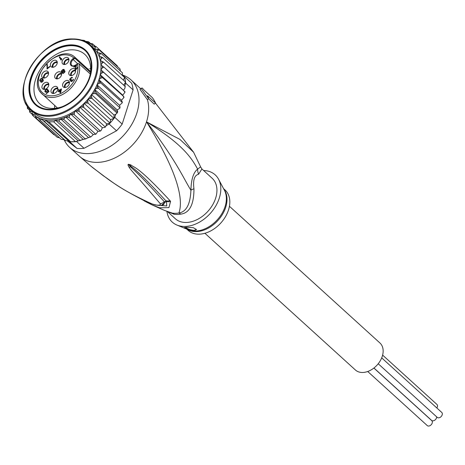 <?xml version="1.0" encoding="UTF-8"?>
<svg xmlns="http://www.w3.org/2000/svg" width="465" height="465" viewBox="0 0 465 465"><rect width="100%" height="100%" fill="white"/><g stroke="black" fill="none" stroke-linecap="round" stroke-linejoin="round"><path stroke-width="0.7" d="M373.883 368.059L431.77 420.645A3.342 2.337 132.3 0 1 431.816 423.917A3.342 2.337 132.3 0 1 428.585 426.05A3.342 2.337 132.3 0 1 427.271 425.591L367.722 371.5M382.619 355.103L436.937 404.445A3.342 2.337 132.3 0 1 436.833 407.962M436.682 416.861A3.342 2.337 132.3 0 1 432.909 420.837A3.342 2.337 132.3 0 1 431.596 420.383L373.941 368.013M381.701 357.881L441.75 412.432A3.342 2.337 132.3 0 1 441.802 415.704A3.342 2.337 132.3 0 1 438.565 417.837A3.342 2.337 132.3 0 1 437.251 417.378L378.219 363.758M229.431 206.28L379.946 343.001A18.24 12.735 132.3 0 1 380.219 360.852A18.24 12.735 132.3 0 1 362.584 372.482A18.24 12.735 132.3 0 1 355.417 370L204.908 233.279M74.383 58.625L73.836 57.962L75.365 57.707L75.179 58.526L74.383 58.625L73.145 59.642A4.255 2.97 -47.7 0 0 72.871 59.88A4.255 2.97 -47.7 0 0 71.854 65.391C72.424 66.303 73.848 66.088 76.121 64.74L76.283 64.838M57.288 78.864A4.063 2.837 132.3 0 1 57.003 78.881A4.063 2.837 132.3 0 1 55.597 78.48A4.063 2.837 132.3 0 1 55.178 74.65A4.063 2.837 132.3 0 1 58.985 71.773A4.063 2.837 132.3 0 1 59.276 71.755A4.063 2.837 132.3 0 1 61.043 72.482A4.063 2.837 132.3 0 1 60.932 76.283A4.063 2.837 132.3 0 1 57.288 78.864M61.537 73.546A3.801 2.651 -47.7 0 0 60.81 73.453A3.801 2.651 -47.7 0 0 60.543 73.47A3.801 2.651 -47.7 0 0 57.381 75.499A3.801 2.651 -47.7 0 0 56.695 78.87M63.972 64.484A4.063 2.837 132.3 0 1 63.705 64.437A4.063 2.837 132.3 0 1 62.949 64.106A4.063 2.837 132.3 0 1 62.74 59.909A4.063 2.837 132.3 0 1 67.018 57.398A4.063 2.837 132.3 0 1 67.286 57.451A4.063 2.837 132.3 0 1 68.396 58.108A4.063 2.837 132.3 0 1 68.064 62.264A4.063 2.837 132.3 0 1 63.972 64.484M64.054 64.496A3.801 2.651 132.3 0 1 64.978 60.81A3.801 2.651 132.3 0 1 68.529 59.096A3.801 2.651 132.3 0 1 68.779 59.142A3.801 2.651 132.3 0 1 68.89 59.171M55.149 66.356A4.063 2.837 132.3 0 1 54.87 66.559A4.063 2.837 132.3 0 1 51.272 66.902A4.063 2.837 132.3 0 1 52.487 61.124A4.063 2.837 132.3 0 1 52.766 60.927A4.063 2.837 132.3 0 1 56.718 60.903A4.063 2.837 132.3 0 1 55.149 66.356M52.376 67.291A3.801 2.651 132.3 0 1 54.184 62.758A3.801 2.651 132.3 0 1 54.446 62.572A3.801 2.651 132.3 0 1 57.212 61.967M48.383 74.388A4.063 2.837 132.3 0 1 48.279 74.702A4.063 2.837 132.3 0 1 42.565 77.661A4.063 2.837 132.3 0 1 41.838 74.615A4.063 2.837 132.3 0 1 41.943 74.301A4.063 2.837 132.3 0 1 44.832 71.267A4.063 2.837 132.3 0 1 48.017 71.668A4.063 2.837 132.3 0 1 48.383 74.388M43.669 78.056A3.801 2.651 132.3 0 1 43.664 76.068A3.801 2.651 132.3 0 1 43.762 75.778A3.801 2.651 132.3 0 1 48.511 72.726M48.331 83.066A4.063 2.837 132.3 0 1 48.47 83.27A4.063 2.837 132.3 0 1 47.302 87.914A4.063 2.837 132.3 0 1 42.821 88.989A4.063 2.837 132.3 0 1 42.402 88.588A4.063 2.837 132.3 0 1 42.263 88.379A4.063 2.837 132.3 0 1 43.687 83.502A4.063 2.837 132.3 0 1 48.267 82.991A4.063 2.837 132.3 0 1 48.331 83.066M55.021 86.409A4.063 2.837 132.3 0 1 55.312 86.368A4.063 2.837 132.3 0 1 57.311 87.089A4.063 2.837 132.3 0 1 57.271 90.768A4.063 2.837 132.3 0 1 53.795 93.436A4.063 2.837 132.3 0 1 53.498 93.471A4.063 2.837 132.3 0 1 51.865 93.081A4.063 2.837 132.3 0 1 51.388 89.373A4.063 2.837 132.3 0 1 55.021 86.409M52.969 93.477A3.801 2.651 132.3 0 1 56.591 88.106A3.801 2.651 132.3 0 1 56.864 88.065A3.801 2.651 132.3 0 1 57.805 88.147M63.856 82.125A4.063 2.837 132.3 0 1 64.1 81.869A4.063 2.837 132.3 0 1 68.919 81.137A4.063 2.837 132.3 0 1 68.169 85.822A4.063 2.837 132.3 0 1 67.931 86.077A4.063 2.837 132.3 0 1 63.467 87.135A4.063 2.837 132.3 0 1 63.856 82.125M64.571 87.525A3.801 2.651 132.3 0 1 65.606 83.712A3.801 2.651 132.3 0 1 65.832 83.468A3.801 2.651 132.3 0 1 69.413 82.2M68.756 73.162A4.063 2.837 132.3 0 1 68.785 72.86A4.063 2.837 132.3 0 1 71.447 69.076A4.063 2.837 132.3 0 1 75.103 69.239A4.063 2.837 132.3 0 1 75.65 70.982A4.063 2.837 132.3 0 1 75.621 71.285A4.063 2.837 132.3 0 1 73.243 74.894A4.063 2.837 132.3 0 1 69.657 75.231A4.063 2.837 132.3 0 1 68.756 73.162M70.761 75.621A3.801 2.651 132.3 0 1 70.593 74.551A3.801 2.651 132.3 0 1 70.616 74.272A3.801 2.651 132.3 0 1 75.603 70.296M57.52 78.829A3.04 2.122 132.3 0 1 57.759 75.894A3.04 2.122 132.3 0 1 60.601 74.115A3.04 2.122 132.3 0 1 60.81 74.127A3.04 2.122 132.3 0 1 61.578 74.371M68.93 59.991A3.04 2.122 -47.7 0 0 68.628 59.846A3.04 2.122 -47.7 0 0 68.442 59.793A3.04 2.122 -47.7 0 0 65.298 61.264A3.04 2.122 -47.7 0 0 64.879 64.455M57.253 62.792A3.04 2.122 -47.7 0 0 54.858 62.967A3.04 2.122 -47.7 0 0 54.643 63.101A3.04 2.122 -47.7 0 0 53.202 67.251M48.546 73.551A3.04 2.122 -47.7 0 0 44.454 75.586A3.04 2.122 -47.7 0 0 44.355 75.818A3.04 2.122 -47.7 0 0 44.495 78.015M48.802 84.874A3.04 2.122 -47.7 0 0 45.582 85.682A3.04 2.122 -47.7 0 0 44.564 89.03A3.04 2.122 -47.7 0 0 44.657 89.199A3.04 2.122 -47.7 0 0 44.75 89.338M57.846 88.972A3.04 2.122 -47.7 0 0 56.91 88.722A3.04 2.122 -47.7 0 0 56.695 88.728A3.04 2.122 -47.7 0 0 53.975 90.588A3.04 2.122 -47.7 0 0 53.789 93.436M69.448 83.02A3.04 2.122 -47.7 0 0 66.385 83.683A3.04 2.122 -47.7 0 0 66.193 83.863A3.04 2.122 -47.7 0 0 65.396 87.484M75.638 71.122A3.04 2.122 -47.7 0 0 73.086 71.389A3.04 2.122 -47.7 0 0 71.296 73.894A3.04 2.122 -47.7 0 0 71.255 74.127A3.04 2.122 -47.7 0 0 71.587 75.586M64.35 72.139L63.42 72.906L62.729 72.906L62.885 72.023L63.815 71.255L64.507 71.255L64.623 72.389M62.089 70.692L63.019 69.93L63.903 70.052L62.659 71.639L61.775 71.517L62.089 70.692M41.025 80.776L40.292 80.712L40.339 79.637L41.344 78.812L42.117 78.934L42.03 79.945L41.025 80.776L41.321 81.044M60.334 91.983L59.607 90.78L60.927 89.699L60.334 91.983L60.688 92.303M64.548 71.697L64.844 71.97M64.589 71.377L64.949 71.709M64.507 71.255L64.961 71.662M62.729 72.906L63.228 73.365M62.996 72.97L63.385 73.325M63.42 72.906L63.717 73.174M61.892 71.709L62.345 72.121M61.74 72.156L62.729 72.325M62.275 71.767L62.792 72.238M62.659 71.639L62.973 71.924M63.589 70.878L63.978 71.232M63.903 70.052L64.246 70.36M63.786 69.86L64.269 70.302M40.903 81.218L40.484 80.84M40.717 80.84L41.083 81.172M41.298 80.648L41.571 80.898L42.611 79.567L43.292 80.207M42.269 79.376L42.571 79.649M42.228 79.126L42.89 79.817M42.117 78.934L42.873 79.707M40.292 80.712L40.856 81.23M61.27 90.012L60.927 89.699M64.304 69.942L63.932 69.994M62.037 71.843L62.014 72.191M62.92 73.086L62.874 73.412M64.995 71.331L64.664 71.395M42.844 78.992L42.135 78.951M40.385 80.8L40.391 81.282M45.553 91.64L45.553 92.111M46.448 93.605L46.175 93.355L46.366 93.668L48.999 91.506L48.005 89.861L47.273 90.751L47.54 91.001L47.814 90.495L48.808 91.663M59.293 90.262L59.026 90.483L59.462 91.454M58.468 91.721L58.142 91.419L58.369 91.803L59.142 91.163L60.369 92.709M70.389 79.846L70.372 80.317M71.308 81.154L71.273 81.52M60.188 57.52L59.921 57.741L61.264 59.968M43.925 89.379A3.801 2.651 132.3 0 1 45.012 85.502A3.801 2.651 132.3 0 1 48.767 84.055M64.496 71.25L64.013 70.814L64.286 69.733L63.484 69.355L61.74 70.506L61.386 71.837M64.85 71.331L64.013 70.814M64.292 69.773L63.827 69.355M64.124 69.942L63.484 69.355M63.35 69.82L62.978 69.483M62.856 70.017L62.554 69.738M62.037 70.773L61.74 70.506M61.81 71.319L61.467 71.011M61.996 71.976L61.351 71.395M62.676 72.575L62.345 72.278L62.229 73.034L63.031 73.412L64.618 72.395L64.972 71.064L64.205 70.75M62.874 73.243L62.229 72.656M62.577 73.354L62.229 73.034M64.978 71.133L64.554 70.744M47.337 65.187L46.86 64.757L47.186 68.936M46.913 68.686L47.105 69L49.895 66.71L49.703 66.396L47.378 68.303L47.651 68.553M47.378 68.303L47.325 64.373L46.86 64.757M40.31 81.288L39.758 80.782L40.292 81.288L41.565 80.898M42.611 79.567L43.292 80.242M42.687 79.689L43.262 80.521M42.838 80.137L43.233 80.712M42.879 80.387L43.117 80.962M42.838 80.707L42.949 81.27M42.681 81.02L42.739 81.503M42.484 81.276L42.019 81.66L42.292 81.91L42.949 81.276L43.262 79.881L42.117 78.364L40.42 79.004L39.758 80.782M42.019 81.66L42.048 82.055M41.751 81.788L41.443 81.852L41.804 82.183M41.652 82.224L41.176 81.788L40.786 82.107L41.362 82.293L42.292 81.91M42.763 78.945L42.117 78.364M42.379 78.887L41.734 78.3M41.594 78.759L41.234 78.428M40.153 80.213L39.798 79.893M40.362 80.922L39.717 80.335M47.465 90.309L47.767 90.582M47.273 90.751L47.261 91.309M47 91.07L46.535 91.454L46.808 91.698M46.535 91.454L46.186 91.646L46.483 91.913M46.186 91.646L45.878 91.71L46.244 92.041M45.878 91.71L46.087 92.076M45.611 91.646L46.047 92.087M45.419 91.518L45.773 90.187L47.663 89.292L46.971 89.106L45.233 90.251L44.919 91.646L45.797 92.151L47.54 91.006M47.413 89.501L46.971 89.106M46.831 89.565L46.471 89.234M46.337 89.751L46.047 89.489M45.314 91.082L44.96 90.762M45.523 91.791L44.878 91.204M45.384 92.076L44.919 91.646M47.814 90.495L48.697 91.756M48.424 91.506L46.175 93.355M59.142 91.163L60.171 92.872L60.636 92.489L61.467 89.257L61.241 88.873L59.381 90.402L59.706 90.698M59.381 90.402L58.846 89.518L58.381 89.902L59.561 91.373M59.026 90.483L58.381 89.902M58.916 90.785L58.142 91.419M70.169 79.172L69.744 79.248L70.256 79.713M70.349 80.149L69.704 79.562L70.122 80.259L71.128 80.375M69.744 79.248L69.704 79.562M70.261 80.294L69.744 79.817M71.308 81.16L70.663 80.573L70.773 81.334L71.465 81.52L73.086 80.375L73.406 79.166L73.017 79.486L73.272 80.073M70.854 80.131L70.663 80.573M71.267 81.474L70.622 80.893M71.04 81.52L70.697 81.206M73.377 79.817L73.017 79.486M72.976 79.806L73.092 80.369M72.819 80.12L72.726 80.736M72.47 80.503L72.435 81.009M72.162 80.759L71.738 81.015L72.029 81.276M71.738 81.015L71.43 81.079L71.796 81.41M71.43 81.079L71.651 81.462M71.157 81.015L71.616 79.689M71.401 79.492L70.895 79.811L71.255 80.137M70.895 79.811L70.587 79.875L71.128 80.369M70.587 79.875L70.75 80.178M70.279 79.753L70.674 78.48L72.528 77.527L71.372 77.527L69.901 78.928M72.395 77.632L72.069 77.335M72.197 77.8L71.761 77.399M71.68 77.806L71.372 77.527M71.319 77.992L71.023 77.719M59.276 57.154L61.066 60.13L61.729 58.921L61.427 58.416L61.229 59.241L59.741 56.777L59.276 57.154L59.921 57.741M61.229 59.241L61.578 59.555M76.545 65.774L76.219 65.478L75.08 68.773L75.464 69.407L76.312 69.279L78.015 67.303L77.94 66.989L77.556 67.309L76.272 68.832L75.621 68.71L76.644 64.652L73.859 66.943L74.133 67.192M73.859 66.943L74.051 67.256L76.219 65.478M75.121 68.46L75.737 69.407M75.08 68.773L75.725 69.361M75.156 69.093L75.504 69.407M77.556 67.309L77.917 67.634M77.516 67.623L77.812 67.896M76.272 68.832L76.574 69.111M75.964 68.896L76.353 69.25M75.696 68.837L76.219 69.308M78.312 63.728L77.417 63.903A23.407 16.345 -47.7 0 1 77.94 66.989M78.945 63.647L79.038 63.798A24.622 17.193 132.3 0 1 67.873 90.931A24.622 17.193 132.3 0 1 42.228 94.128A24.622 17.193 132.3 0 1 41.158 93.023M89.716 76.539A33.434 23.349 -47.7 0 0 84.804 54.376A33.434 23.349 -47.7 0 0 71.68 49.819A33.434 23.349 -47.7 0 0 35.555 79.532A33.434 23.349 -47.7 0 0 39.845 103.869A33.434 23.349 -47.7 0 0 52.975 108.426A33.434 23.349 -47.7 0 0 62.38 106.636M70.767 44.867A37.084 25.895 -47.7 0 0 30.702 77.824A37.084 25.895 -47.7 0 0 50.022 109.868A37.084 25.895 -47.7 0 0 73.61 100.388A37.084 25.895 -47.7 0 0 84.572 88.315A37.084 25.895 -47.7 0 0 90.082 76.911A37.084 25.895 -47.7 0 0 70.767 44.867M77.8 140.941L76.638 141.569A46.808 32.69 132.3 0 1 75.545 141.68L83.258 139.436L60.741 118.982L58.73 121.005L55.713 120.406L53.644 121.778L48.744 121.853L70.645 141.749A46.808 32.69 132.3 0 1 69.611 141.674L69.093 141.279L70.645 141.749A46.808 32.69 132.3 0 0 73.069 141.802A46.808 32.69 132.3 0 0 75.545 141.68L70.645 141.749M60.741 118.982L63.908 119.546L85.165 138.855L91.134 136.693L93.267 134.612L96.139 133.955L97.941 131.287L99.527 131.264L101.01 130.624L102.393 127.706L104.265 127.532L105.642 126.771L106.654 123.859L110.048 123.091A46.808 32.69 132.3 0 1 109.136 124.062L106.171 125.66M88.344 137.442L65.699 117.041C64.089 118.447 63.49 119.278 63.908 119.546M81.485 40.095L84.322 40.426L85.543 41.315L88.548 41.745M90.297 43.292L88.705 41.844L89.594 43.28A45.593 31.841 132.3 0 1 92.291 44.942L92.494 45.901L95.964 46.448L117.227 65.757L117.686 66.791M67.332 140.918L77.021 148.405L69.611 141.674M77.021 148.405A46.808 32.69 -47.7 0 0 80.474 148.533A46.808 32.69 -47.7 0 0 84.049 148.294L116.546 130.787A46.808 32.69 -47.7 0 0 122.185 124.074L121.929 124.44A45.593 31.841 -47.7 0 1 116.773 130.578L116.546 130.787L109.136 124.062M114.779 117.343A46.808 32.69 132.3 0 1 113.983 118.406L114.047 115.058L115.773 114.221L114.779 117.343L122.185 124.074L133.095 89.89A46.808 32.69 -47.7 0 0 131.705 83.282L124.3 76.551A46.808 32.69 132.3 0 1 124.597 77.504A46.808 32.69 132.3 0 1 125.567 82.113A46.808 32.69 132.3 0 1 125.69 83.159L124.765 86.048M76.638 141.569L84.049 148.294M133.095 89.89L125.69 83.159M113.983 118.406A46.808 32.69 132.3 0 1 110.048 123.091L110.56 119.621L113.983 118.406L92.082 98.51L89.943 98.452L88.007 99.138L87.722 101.097L88.147 103.195L110.048 123.091M122.214 75.336L122.33 75.028L124.3 76.551M69.093 141.279L46.052 120.72L44.105 121.231L65.362 140.54L68.355 140.976M105.642 126.771L105.096 127.265L105.061 126.806L83.805 107.496L81.718 107.049L79.846 107.223L79.079 109.217L79.126 111.344L100.411 131.072L101.01 130.624M122.33 75.028L122.458 72.877M122.452 72.854L101.068 53.394L99.853 54.353L99.115 56.346L100.771 56.724A45.593 31.841 132.3 0 1 101.306 58.538L100.335 60.508L103.66 62.217L125.567 82.113L123.719 85.101M123.33 80.085L124.597 77.504L102.695 57.608L100.771 56.724M103.66 62.217L102.108 63.101L100.934 65.007L103.957 67.146L102.254 67.96L100.888 69.773L103.573 72.308L101.742 73.028L100.208 74.714L102.509 77.62L100.574 78.219L98.9 79.753L100.8 82.985L98.778 83.444L96.987 84.799L98.464 88.315L119.72 107.63L120.005 106.933L119.54 105.282L122.138 102.951L122.156 101.73L121.446 100.231L123.888 97.569L122.754 95.197L124.98 92.215L123.44 90.251L124.806 88.443L125.213 86.455L124.823 86.368M125.352 86.67L103.957 67.146M103.573 72.308L124.585 91.355M102.509 77.62L123.69 96.505M100.8 82.985L122.057 102.3L122.156 101.73M119.79 108.24L119.72 107.63L120.063 107.682L119.79 108.24L117.227 109.943L94.68 89.46L96.063 92.669L117.68 112.059L116.825 113.448L116.796 112.832L95.54 93.523L93.413 93.651L91.495 94.575L91.46 96.464L92.082 98.51M116.796 112.832A46.808 32.69 -47.7 0 0 117.32 111.978L117.639 111.414L117.227 109.943M115.773 114.221L116.825 113.448M120.33 71.087L120.075 68.965L98.813 49.65L97.784 50.604L97.284 52.592L101.068 53.394M83.258 139.436L86.089 138.814M80.962 140.331L79.596 140.628L79.986 140.314L58.73 121.005M53.644 121.778L75.545 141.68M48.744 121.853L46.052 120.72M44.105 121.231L41.728 119.307L39.81 119.912L61.223 139.326M61.2 139.32L64.234 139.756L41.728 119.307M64.234 139.756L65.949 140.75M78.108 140.75L55.713 120.406M57.294 137.315L59.479 137.78M39.81 119.912L37.95 117.302L35.939 117.93L34.736 114.681L32.55 115.314L53.806 134.623L54.754 135.024M96.139 133.955L95.412 134.391L95.453 133.984L74.191 114.669L70.721 114.128L69.895 115.105L69.093 117.418L90.35 136.733L90.181 137.146L91.134 136.693M102.393 127.706L79.846 107.223A44.076 30.777 -47.7 0 0 84.107 103.381L83.572 105.375L83.805 107.496M106.654 123.859L84.107 103.381A44.076 30.777 -47.7 0 0 88.007 99.138A44.076 30.777 -47.7 0 0 91.495 94.575A44.076 30.777 -47.7 0 0 94.68 89.46A44.076 30.777 -47.7 0 0 96.987 84.799A44.076 30.777 -47.7 0 0 98.9 79.753L121.446 100.231M102.695 57.608L101.306 58.538M123.44 90.251L100.888 69.773A44.076 30.777 -47.7 0 0 100.934 65.007A44.076 30.777 -47.7 0 0 100.335 60.508A44.076 30.777 -47.7 0 0 99.115 56.346A44.076 30.777 -47.7 0 0 97.284 52.592A44.076 30.777 -47.7 0 0 93.25 47.668L90.35 45.035A44.076 30.777 132.3 0 1 91.012 88.176A44.076 30.777 132.3 0 1 48.389 116.291A44.076 30.777 132.3 0 1 48.128 116.291A44.076 30.777 132.3 0 1 31.079 110.286L33.98 112.919A44.076 30.777 -47.7 0 0 51.284 118.924A44.076 30.777 -47.7 0 0 79.846 107.223M122.754 95.197L100.208 74.714A44.076 30.777 -47.7 0 0 100.888 69.773M119.54 105.282L96.987 84.799M98.464 88.315L96.441 88.49L94.68 89.46M114.047 115.058L91.495 94.575M110.56 119.621L88.007 99.138M88.147 103.195L86.019 102.945L84.107 103.381M28.836 107.915L27.447 108.362L29.405 110.141M27.319 108.188L27.452 106.026M26.459 103.858L25.819 104.148L26.883 105.119M25.633 103.823L25.662 102.759M92.494 43.762L89.594 43.28M92.291 44.942L92.576 43.826L95.017 46.047M95.964 46.448L95.203 47.442L95.081 49.116L98.813 49.65M69.093 117.418L65.798 116.959M35.939 117.93L57.195 137.239M32.544 115.308L32.021 113.14L32.149 111.472L30.562 111.495L29.702 112.106L32.091 114.274M29.615 112.007L29.708 108.926M79.126 111.344L75.388 110.809L74.447 112.489L74.191 114.669M97.941 131.287L75.388 110.809M93.267 134.612L70.721 114.128M98.9 79.753A44.076 30.777 -47.7 0 0 100.208 74.714M200.595 166.854L193.614 152.247L179.897 139.384L146.504 121.865C181.78 143.673 191.057 157.007 197.642 169.132A12.16 10.712 -127.9 0 0 198.613 174.236L201.897 168.952L200.595 166.854L197.642 169.132C193.428 172.405 191.185 179.432 190.917 190.22C190.319 204.24 186.32 211.831 178.926 212.999A12.16 6.493 -99.7 0 1 180.623 214.138A27.354 19.106 132.3 0 1 177.584 214.452A27.354 19.106 132.3 0 1 177.264 214.458A27.354 19.106 132.3 0 1 174.079 214.243L168.254 211.883M198.613 174.236C194.382 175.27 192.83 180.135 193.952 188.837A12.16 3.993 -178.7 0 0 190.917 190.22C183.942 179.292 176.427 160.506 146.504 121.865C182.815 180.234 182.286 203.292 178.926 212.999A27.755 19.379 -47.7 0 1 175.846 213.313A27.755 19.379 -47.7 0 1 172.288 213.104L164.68 210.488L172.288 213.104A12.16 7.911 -81 0 1 174.079 214.237M201.897 168.946L212.139 178.252A27.354 19.106 -47.7 0 1 212.552 205.024A27.354 19.106 -47.7 0 1 186.093 222.479A27.354 19.106 132.3 0 1 175.352 218.748L167.464 211.587M223.555 188.621L225.025 189.953A27.354 19.106 132.3 0 1 228.53 209.866A27.354 19.106 -47.7 0 1 210.32 231.134A27.354 19.106 -47.7 0 1 188.238 230.454L186.767 229.117M185.704 227.298A6.08 2.383 -162.3 0 0 193.975 230.326A6.08 2.383 -162.3 0 0 196.486 229.396M186.639 227.269L193.33 227.687L196.457 229.518L193.934 230.46L187.61 229.158L184.314 227.577L186.639 227.269M166.9 211.372A31.916 22.285 -47.7 0 0 176.956 225.066A31.916 22.285 -47.7 0 0 219.3 198.107A31.916 22.285 132.3 0 0 218.579 179.246A31.916 22.285 132.3 0 0 203.641 170.533M161.634 205.164L166.313 201.293L165.714 200.618L166.412 201.339L166.772 205.966L155.2 204.984M128.549 164.465L130.136 165.587L128.497 164.453L130.502 166.697L128.497 164.453A6.08 0.936 66.9 0 1 128.404 164.314L128.555 164.267A6.08 0.907 81 0 1 128.549 164.465M147.417 99.702L148.602 98.725L141.157 88.426L139.994 89.385L147.417 99.702A45.593 31.841 -47.7 0 1 146.504 121.865A45.593 31.841 132.3 0 1 97.243 162.39A45.593 31.841 -47.7 0 1 79.341 156.176L90.594 165.9L103.683 176.037C111.53 180.955 118.546 188.72 151.73 203.757A6.08 3.412 113.1 0 1 151.09 203.606C158.077 205.89 162.39 206.042 164.035 204.059L164.302 201.717C135.251 169.679 133.606 170.324 130.502 166.697A6.08 4.679 -35.4 0 1 129.218 167.359C127.985 165.43 127.718 164.412 128.404 164.314M128.555 164.267L130.996 164.999A6.08 4.034 118.5 0 1 130.136 165.587C132.612 168.417 134.373 166.598 165.714 200.618A6.08 5.162 135.9 0 0 169.923 200.578L170.579 201.328A6.08 5.179 135.8 0 1 166.412 201.339L164.302 201.717A6.08 5.371 -45 0 1 160.204 203.629C133.176 171.835 131.618 171.196 129.218 167.359M193.952 188.837C193.969 204.635 189.522 213.069 180.623 214.138M145.714 201.705A6.08 3.557 -62.9 0 0 145.923 201.827L145.923 201.827A6.08 3.557 -62.9 0 0 147.469 202.019M144.301 200.973A6.08 3.563 -62.5 0 0 144.528 201.107A6.08 3.563 -62.5 0 0 145.958 201.328M170.579 201.328L168.917 207.617L159.489 207.774L152.16 204.955L146.132 201.92M130.996 164.999C134.1 167.923 136.722 164.72 169.923 200.578M151.09 203.606A6.08 3.412 113.1 0 1 151.084 203.606C135.42 196.678 121.028 188.505 107.927 179.083L93.023 167.871A6.08 3.429 128.7 0 1 92.988 167.848M151.73 203.757C154.107 205.106 161.803 206.164 160.204 203.629M93.058 167.9A6.08 3.429 128.7 0 1 93.023 167.871L90.57 165.883M148.567 98.754L154.223 104.148L155.554 103.056L147.498 95.744A47.116 32.899 -47.7 0 1 148.602 98.725M155.554 103.056A47.116 32.899 -47.7 0 0 152.195 97.487L144.138 90.169A47.116 32.899 -47.7 0 0 142.104 87.955L141.157 88.426M64.164 139.75A45.593 31.841 -47.7 0 0 69.674 147.399A45.593 31.841 -47.7 0 0 87.583 153.613A45.593 31.841 132.3 0 0 131.676 124.527A45.593 31.841 132.3 0 0 130.991 79.899A45.593 31.841 132.3 0 0 122.347 74.981M84.537 88.373A36.473 25.47 -47.7 0 0 85.24 50.662A36.473 25.47 -47.7 0 0 70.918 45.692L70.593 45.396A36.473 25.47 132.3 0 1 84.921 50.365A36.473 25.47 132.3 0 1 85.467 86.066A36.473 25.47 132.3 0 1 50.191 109.339L50.511 109.63A36.473 25.47 -47.7 0 0 73.662 100.347M36.189 104.66A36.473 25.47 -47.7 0 1 35.642 68.96A36.473 25.47 -47.7 0 1 70.918 45.692L70.593 45.396A36.473 25.47 132.3 0 0 35.323 68.669A36.473 25.47 132.3 0 0 35.869 104.369L36.189 104.66A36.473 25.47 -47.7 0 0 50.511 109.63L50.191 109.339A36.473 25.47 132.3 0 1 35.869 104.369M89.658 68.721A33.434 23.349 132.3 0 1 90.681 68.622L89.658 68.721M87.804 69A33.434 23.349 132.3 0 1 88.193 68.93L87.804 69M54.585 108.351A33.434 23.349 132.3 0 1 54.69 105.45L54.585 108.351M77.516 63.612L72.598 58.974L73.836 57.962A23.407 16.345 -47.7 0 0 46.733 63.595A23.407 16.345 -47.7 0 0 41.385 91.593A23.407 16.345 -47.7 0 0 64.089 91.593A23.407 16.345 -47.7 0 0 77.969 67.46M75.336 57.677A24.622 17.193 132.3 0 1 75.365 57.707L90.57 71.523L75.336 57.677C60.409 41.926 25.866 77.556 41.1 92.965L57.462 107.967M41.048 92.895A24.622 17.193 132.3 0 1 39.949 91.338M72.598 58.974A4.865 3.395 -47.7 0 0 72.284 59.253A4.865 3.395 -47.7 0 0 70.761 65.129A4.865 3.395 -47.7 0 0 76.184 64.92L77.353 63.728L78.951 63.653L90.262 73.929M76.184 64.92L77.417 63.903M90.477 72.424L75.179 58.526M79.038 63.798L90.257 73.987M48.232 115.465A43.466 30.353 132.3 0 1 47.982 115.465A43.466 30.353 132.3 0 1 25.639 77.765A43.466 30.353 132.3 0 1 72.552 39.269A43.466 30.353 132.3 0 1 72.802 39.269A43.466 30.353 132.3 0 1 95.151 76.969A43.466 30.353 132.3 0 1 48.232 115.465M65.699 117.041A45.593 31.841 132.3 0 1 51.028 120.255A45.593 31.841 132.3 0 1 38.095 117.546M84.926 41.414A45.593 31.841 132.3 0 1 89.135 43.042M96.063 92.669A46.808 32.69 132.3 0 1 95.54 93.523M83.572 105.375A45.593 31.841 132.3 0 1 81.718 107.049M99.057 52.714A45.593 31.841 132.3 0 1 99.853 54.353M101.852 61.142A45.593 31.841 132.3 0 1 102.108 63.101M102.277 65.885A45.593 31.841 132.3 0 1 102.254 67.96M102.038 70.872A45.593 31.841 132.3 0 1 101.742 73.028M101.143 76.022A45.593 31.841 132.3 0 1 100.574 78.219M99.609 81.247A45.593 31.841 132.3 0 1 98.778 83.444M97.458 86.455A45.593 31.841 132.3 0 1 96.441 88.49M95.093 90.931A45.593 31.841 132.3 0 1 93.413 93.651M91.46 96.464A45.593 31.841 132.3 0 1 89.943 98.452M87.722 101.097A45.593 31.841 132.3 0 1 86.019 102.945M28.173 107.868A45.593 31.841 132.3 0 1 27.377 106.235M93.511 45.89A45.593 31.841 132.3 0 1 95.203 47.442M96.668 49.092A45.593 31.841 132.3 0 1 97.784 50.604M37.63 117.308A45.593 31.841 132.3 0 1 34.939 115.646M33.713 114.698A45.593 31.841 132.3 0 1 32.021 113.14M30.562 111.495A45.593 31.841 132.3 0 1 29.446 109.984M79.079 109.217A45.593 31.841 132.3 0 1 76.975 110.78M74.447 112.489A45.593 31.841 132.3 0 1 71.738 114.117M69.895 115.105A45.593 31.841 132.3 0 1 65.902 116.953M73.301 39.025A44.076 30.777 132.3 0 1 90.35 45.035C85.804 40.978 80.061 38.95 73.121 38.95L72.866 38.955C39.688 37.357 7.533 92.233 31.079 110.286M176.956 225.066L188.54 229.85A27.54 19.228 -47.7 0 0 224.961 206.925A27.54 19.228 -47.7 0 0 225.072 206.588A27.54 19.228 -47.7 0 0 224.45 190.313L218.579 179.246M187.389 229.373A27.354 19.106 -47.7 0 0 225.601 207.634A27.354 19.106 -47.7 0 0 225.705 207.303A27.354 19.106 -47.7 0 0 223.868 189.214M140.651 88.676L140.75 88.763A45.593 31.841 -47.7 0 0 140.651 88.676L130.991 79.899M124.98 92.215L125.039 91.803M123.888 97.569L124.016 97.075M122.347 102.399L122.138 102.951M164.68 210.482L152.16 204.955L133.106 194.835M193.614 152.247L155.484 103.114M79.341 156.176L69.674 147.399M84.921 50.365L85.24 50.662"/></g></svg>
